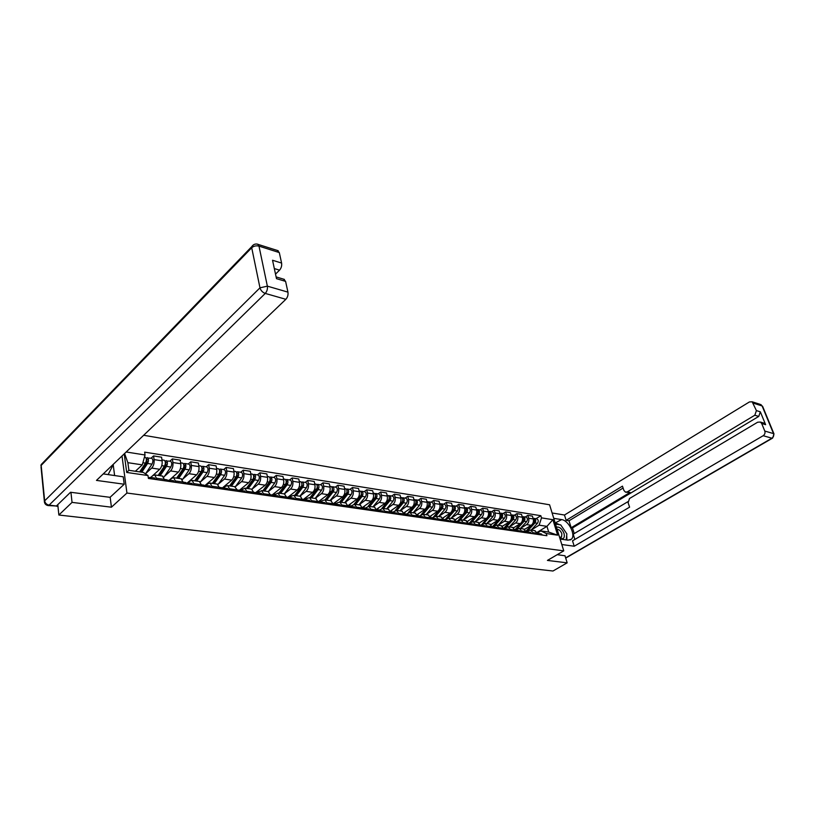 <?xml version="1.0" encoding="UTF-8"?>
<svg xmlns="http://www.w3.org/2000/svg" width="815" height="815" viewBox="0 0 815 815"><rect width="100%" height="100%" fill="white"/><g stroke="black" fill="none" stroke-linecap="round" stroke-linejoin="round"><path stroke-width="1.22" d="M70.936 492.311L72.046 502.386L58.863 515.019L552.967 571.02L567.169 562.839L547.425 560.425L563.756 550.859L549.585 504.791L143.664 435.271M72.046 502.386L111.421 507.195L126.936 493.034L563.756 550.859M57.784 504.638L58.863 515.019M567.169 562.839L564.958 555.667M524.738 529.292L531.186 525.298C533.132 523.79 533.825 521.671 533.255 518.951L532.409 516.119L527.825 515.386L528.66 518.228C529.23 520.958 528.548 523.087 526.602 524.605L520.357 528.487M526.541 531.502L530.524 530.025L532.959 532.674L537.554 533.346L534.609 530.626M537.564 533.377L537.88 534.426M525.257 516.995L527.825 515.386M532.959 532.674L533.285 533.764M513.745 527.733L520.276 523.658C522.232 522.12 522.914 519.99 522.354 517.24L521.508 514.387L516.842 513.644L517.678 516.506C518.238 519.267 517.545 521.406 515.6 522.945L509.355 526.867M526.948 532.857L523.688 529.016M514.275 515.274L516.842 513.644M515.437 529.964L519.512 528.405L522.262 532.185M502.539 526.154L509.161 521.977C511.107 520.428 511.81 518.269 511.239 515.508L510.404 512.625L505.646 511.871L506.482 514.754C507.042 517.535 506.339 519.705 504.393 521.254L498.128 525.227M515.813 531.258L512.564 527.386M503.079 513.511L505.646 511.871M504.118 528.405L508.295 526.765L511.036 530.565M491.099 524.554L497.822 520.265C499.778 518.707 500.481 516.527 499.921 513.735L499.086 510.822L494.236 510.058L495.062 512.971C495.622 515.773 494.919 517.963 492.963 519.532L486.698 523.546M504.465 529.618L501.215 525.726M491.669 511.718L494.236 510.058M492.566 526.816L496.855 525.084L499.595 528.925M479.434 522.935L486.27 518.523C488.226 516.944 488.929 514.744 488.379 511.922L487.553 508.988L482.602 508.203L483.427 511.148C483.978 513.98 483.275 516.19 481.308 517.78L475.043 521.845M492.892 527.957L489.652 524.035M480.035 509.884L482.602 508.203M480.83 525.176L485.19 523.373L487.92 527.244M467.535 521.284L474.483 516.751C476.449 515.151 477.152 512.93 476.612 510.078L475.787 507.124L470.744 506.319L471.559 509.294C472.099 512.146 471.396 514.377 469.43 515.987L463.154 520.102M481.084 526.266L477.855 522.303M468.167 508.02L470.744 506.319M470.428 524.728L468.931 523.464L473.301 521.631L476.021 525.532M455.381 519.613L462.472 514.937C464.438 513.318 465.141 511.076 464.601 508.203L463.796 505.219L458.651 504.393L459.456 507.399C459.996 510.282 459.283 512.533 457.317 514.163L451.031 518.32M469.043 524.534L465.823 520.54M456.074 506.125L458.651 504.393M456.797 521.702L461.168 519.858L463.878 523.79M442.983 517.912L450.216 513.083C452.182 511.453 452.896 509.181 452.366 506.288L451.561 503.273L446.304 502.437L447.109 505.463C447.639 508.377 446.915 510.648 444.959 512.299L438.664 516.516M456.767 522.772L453.558 518.737M443.727 504.179L446.304 502.437M444.43 519.919L448.79 518.045L451.49 522.008M430.32 516.19L437.716 511.199C439.672 509.548 440.395 507.256 439.866 504.332L439.071 501.286L433.712 500.441L434.507 503.487C435.027 506.431 434.314 508.733 432.347 510.394L426.051 514.662M444.236 520.968L441.037 516.904M431.135 502.203L433.712 500.441M431.522 518.055L436.168 516.19L438.847 520.194M417.382 514.448L424.951 509.283C426.917 507.602 427.641 505.29 427.121 502.335L426.337 499.259L420.866 498.393L421.65 501.48C422.17 504.444 421.437 506.767 419.47 508.448L413.185 512.778M431.441 519.124L428.252 515.029M418.289 500.186L420.866 498.393M418.9 516.241L423.27 514.296L425.95 518.34M404.169 512.686L411.932 507.317C413.898 505.616 414.621 503.283 414.112 500.298L413.327 497.201L407.755 496.315L408.529 499.422C409.038 502.417 408.305 504.77 406.339 506.472L400.043 510.852M418.38 517.25L415.212 513.114M405.177 498.128L407.755 496.315M405.717 514.357L410.118 512.37L412.777 516.445M390.67 510.893L398.637 505.31C400.603 503.589 401.337 501.225 400.827 498.22L400.063 495.092L394.358 494.185L395.122 497.323C395.621 500.349 394.888 502.723 392.922 504.454L386.626 508.886M405.055 515.335L401.897 511.168M391.781 496.019L394.358 494.185M392.26 512.431L396.681 510.404L399.33 514.51M376.876 509.08L385.057 503.263C387.023 501.52 387.757 499.137 387.268 496.091L386.504 492.932L380.687 492.005L381.44 495.184C381.929 498.24 381.196 500.634 379.23 502.386L372.934 506.879M391.434 513.379L388.297 509.171M378.109 493.87L380.687 492.005M378.506 510.475L382.958 508.387L385.587 512.533M362.767 507.246L371.192 501.174C373.158 499.412 373.902 496.997 373.413 493.921L372.669 490.732L366.719 489.795L367.463 492.994C367.942 496.08 367.198 498.505 365.242 500.278L358.946 504.831M377.528 511.382L374.411 507.134M364.152 491.679L366.719 489.795M364.458 508.479L368.94 506.329L371.559 510.516M348.351 505.392L357.031 499.035C358.997 497.252 359.741 494.807 359.262 491.71L358.529 488.491L352.447 487.523L353.19 490.752C353.659 493.87 352.905 496.325 350.949 498.118L344.663 502.743L351.102 494.685C352.345 492.372 352.202 490.661 350.654 489.55L350.389 489.509M363.317 509.334L360.22 505.055M349.88 489.438L352.447 487.523M350.093 506.451L354.627 504.23L357.214 508.458M333.59 503.507L342.555 496.855C344.521 495.051 345.275 492.576 344.806 489.448L344.073 486.188L337.868 485.21L338.592 488.47C339.05 491.618 338.306 494.104 336.34 495.917L330.065 500.604M348.8 507.246L345.723 502.926M335.301 487.146L337.868 485.21M335.413 504.373L337.807 502.6L339.987 502.091L342.555 506.349M318.492 501.612L327.762 494.623C329.729 492.8 330.483 490.294 330.024 487.136L329.311 483.845L322.964 482.837L323.677 486.137C324.126 489.316 323.372 491.822 321.416 493.666L315.14 498.423L321.589 490.161C322.832 487.788 322.699 486.035 321.171 484.925L320.906 484.874M333.956 505.117L330.9 500.756M320.407 484.803L322.964 482.837M320.397 502.264L322.852 500.42L325.022 499.89L327.569 504.2M303.282 499.514L312.644 492.341C314.6 490.487 315.364 487.961 314.926 484.762L314.213 481.451L307.734 480.412L308.427 483.753C308.865 486.963 308.101 489.499 306.145 491.363L299.889 496.192L306.338 487.818C307.581 485.414 307.449 483.652 305.941 482.531L305.666 482.48M318.777 502.937L315.751 498.536M305.177 482.409L307.734 480.412M305.197 499.992L307.571 498.189L309.731 497.649L312.247 501.999M287.848 497.282L297.19 490.009C299.146 488.134 299.9 485.577 299.472 482.348L298.779 478.996L292.147 477.936L292.829 481.308C293.257 484.558 292.493 487.126 290.537 489.01L284.292 493.9M303.251 500.705L300.256 496.264M289.6 479.964L292.147 477.936M289.682 497.649L291.933 495.897L294.083 495.357L296.579 499.748M272.067 495L281.379 487.625C283.325 485.73 284.089 483.142 283.671 479.872L282.999 476.49L276.214 475.41L276.886 478.812C277.294 482.093 276.519 484.691 274.573 486.606L268.349 491.567M287.379 498.423L284.404 493.941M273.667 477.458L276.214 475.41M273.759 495.286L278.078 493.014L280.543 497.445M255.666 492.627L265.201 485.19C267.147 483.264 267.911 480.646 267.514 477.346L266.851 473.923L259.904 472.812L260.555 476.255C260.953 479.566 260.189 482.205 258.243 484.141L252.029 489.183L258.457 480.473C259.71 477.987 259.598 476.164 258.121 475.013L257.856 474.972M271.13 496.091L268.196 491.557M257.377 474.89L259.904 472.812M257.438 492.892L261.697 490.61L264.142 495.082M239.304 490.345L248.646 482.694C250.582 480.738 251.356 478.089 250.969 474.758L250.327 471.294L243.216 470.163L243.858 473.637C244.235 476.989 243.461 479.648 241.525 481.624L235.331 486.738M254.494 493.696L251.601 489.132M240.7 472.272L243.216 470.163M240.71 490.457L244.938 488.154L247.342 492.668M222.23 488.042L231.704 480.137C233.63 478.15 234.414 475.481 234.037 472.099L233.416 468.605L226.132 467.453L226.753 470.958C227.12 474.35 226.346 477.04 224.41 479.037L218.237 484.232M237.471 491.251L237.236 489.907L234.608 486.637M223.626 469.593L226.132 467.453M223.565 487.981L225.663 486.229L227.772 485.638L230.146 490.202M204.83 485.638L214.355 477.519C216.281 475.512 217.065 472.802 216.709 469.389L216.097 465.854L208.64 464.672L209.241 468.218C209.598 471.651 208.813 474.371 206.888 476.398L200.745 481.675M220.04 488.745L217.218 484.09M206.144 466.842L208.64 464.672M206.012 485.445L208.11 483.662L210.199 483.061L212.532 487.665M187.45 482.786L196.588 474.839C198.503 472.802 199.288 470.061 198.952 466.608L198.361 463.032L190.73 461.82L191.311 465.416C191.647 468.88 190.853 471.64 188.937 473.688L182.815 479.057M202.181 486.178L199.4 481.471M188.245 464.03L190.73 461.82M188.031 482.847L190.119 481.033L192.197 480.422L194.49 485.078M169.316 480.137L178.383 472.099C180.298 470.031 181.083 467.25 180.767 463.766L180.197 460.149L172.373 458.906L172.933 462.533C173.249 466.037 172.454 468.829 170.549 470.917L164.457 476.368M183.874 483.55L181.144 478.802M169.897 461.147L172.373 458.906M169.612 480.178L171.69 478.344L173.748 477.712L175.999 482.419M157.04 479.689L154.83 474.941L152.792 475.583L150.734 477.458L159.73 469.287C161.635 467.189 162.43 464.367 162.124 460.842L161.574 457.195L153.556 455.921L154.096 459.589C154.392 463.134 153.597 465.956 151.702 468.075L145.651 473.617M165.119 480.85L162.43 476.052M151.101 458.193L153.556 455.921M537.136 532.348L546.957 526.358L539.133 525.166L531.166 530.066M537.442 533.01L540.865 530.922L548.699 532.073L546.957 526.358L552.886 519.685L557.643 535.18L546.233 533.519L540.865 530.922M135.382 471.253L142.279 464.866L127.863 462.676L128.902 470.306L143.348 472.435L147.994 475.542L148.412 478.446L546.906 535.72L546.233 533.519M147.994 475.542L126.712 472.445L124.226 453.863M126.172 451.989L145.05 454.984L142.279 464.866M539.133 525.166L541.506 517.882L540.844 515.701L144.642 452.142L145.05 454.984M541.506 517.882L552.886 519.685M122.006 455.982L126.936 493.034M110.168 497.221L111.421 507.195M536.036 518.697L540.844 515.701M557.643 535.18L548.699 532.073M127.863 462.676L124.593 453.507M128.902 470.306L126.712 472.445M537.706 533.407L538.939 534.579M538.134 533.581L540.111 534.742M541.079 533.896L542.586 535.098M494.41 564.388L496.396 564.612M534.304 521.987L534.589 520.123M527.662 530.82L534.997 522.894C536.189 520.907 535.985 519.42 534.375 518.432L533.631 518.432M531.125 530.107L537.462 523.271C538.654 521.294 538.45 519.807 536.851 518.819L536.565 518.778M526.276 530.871L533.825 522.71C535.017 520.734 534.813 519.236 533.204 518.248L533.03 518.208M521.946 531.085L526.633 531.767L528.059 533.01M527.274 532.022L529.261 533.183M530.27 532.327L531.777 533.55M483.468 563.145L485.485 563.369M515.742 530.229L516.975 531.421M516.201 530.422L518.197 531.594M519.257 530.738L520.765 531.961M472.323 561.881L474.381 562.116M553.752 518.35L561.616 519.603C568.676 520.286 576.195 535.445 571.315 539.265L567.994 540.162L560.119 539.041M561.8 544.522L574.229 546.233L572.527 540.814L629.608 507.154L628.11 502.743L629.516 498.515L757.665 422.211L760.385 422.048L764.307 423.219L765.621 424.676L760.334 411.82L758.755 416.414L572.476 527.947L574.249 533.57M627.917 501.683L573.2 534.192L574.85 539.448M572.476 527.947L571.183 527.743L569.002 520.785L566.14 520.327L564.479 515.019L749.413 401.948L752.153 401.785L756.412 410.597L760.334 411.82M552.101 512.981L564.479 515.019M574.229 546.233L763.166 435.709C764.816 434.517 765.356 432.969 764.786 431.054L761.689 423.505L760.385 422.048M758.755 416.414L754.822 415.222L627.255 491.883L625.462 492.128L623.944 490.508L622.456 486.148L566.14 520.327M754.822 415.222L756.412 410.597M564.999 555.779L557.246 554.679M627.255 491.883L630.087 492.433L571.183 527.743M763.441 422.965L764.307 423.219M630.087 492.433L625.93 492.219M623.108 488.042L569.002 520.785M555.168 522.955L561.616 519.603M566.934 540.009L566.71 535.323M565.396 531.747L562.024 526.816M559.681 524.738L555.932 523.077M103.271 473.892L123.228 476.806L124.216 484.232L96.465 480.402L285.861 299.309L265.262 293.42L49.114 505.127L56.388 505.993L70.538 492.26L110.045 497.323L124.216 484.232M114.609 475.573L113.173 464.428M275.511 274.135L279.545 270.162L274.319 268.563M277.406 250.47L279.301 252.579L281.593 263.062C281.97 265.761 281.277 268.135 279.545 270.162M283.579 279.158L285.596 281.379L287.94 292.137C288.327 294.908 287.634 297.292 285.861 299.309M281.593 263.062L272.536 260.25L276.489 278.659L285.596 281.379M56.388 505.993L48.228 505.575M559.823 538.083C563.522 539.632 564.938 538.094 564.062 533.479C562.034 528.711 559.498 526.592 556.451 527.142M559.569 537.248L561.525 537.054L561.861 533.794C560.71 530.911 559.131 529.414 557.124 529.302M555.524 524.096L560.72 524.901L566.863 533.896L566.201 539.907M111.696 465.834L112.246 466.649L108.1 474.646M523.413 520.367L523.729 518.391M517.067 528.955L524.157 521.233C525.349 519.226 525.145 517.729 523.546 516.73L522.792 516.741M520.316 528.528L526.673 521.61C527.865 519.624 527.672 518.126 526.062 517.128L525.787 517.077M515.243 529.465L522.965 521.05C524.157 519.043 523.953 517.545 522.354 516.537L522.354 516.537M512.319 518.727L512.666 516.639M506.258 527.061L513.114 519.532C514.316 517.515 514.112 515.997 512.513 514.999L511.749 515.009M509.314 526.908L515.681 519.929C516.883 517.912 516.679 516.404 515.08 515.396L514.805 515.355M503.986 528.049L511.891 519.349C513.093 517.331 512.9 515.813 511.3 514.805L511.3 514.805M504.444 528.599L505.677 529.801M504.903 528.803L506.92 529.974M508.03 529.118L509.538 530.351M460.964 560.588L463.063 560.832M492.657 526.887L494.155 528.14M493.401 527.142L495.418 528.324M496.59 527.458L498.097 528.711M449.401 559.284L451.53 559.528M480.911 525.196L482.409 526.449M481.665 525.451L483.703 526.643M484.925 525.777L486.423 527.03M437.604 557.949L439.784 558.193M501.001 517.067L501.388 514.846M495.163 525.227L501.857 517.81C503.059 515.773 502.865 514.245 501.266 513.226L500.491 513.246M498.097 525.268L504.475 518.208C505.677 516.17 505.483 514.652 503.884 513.633L503.609 513.593M492.505 526.612L500.614 517.617C501.826 515.579 501.632 514.051 500.033 513.032L499.748 512.992M491.272 524.687L491.761 524.137M489.458 515.386L489.886 513.022M483.794 523.413L490.386 516.048C491.598 513.99 491.404 512.441 489.805 511.423L489.01 511.453M486.657 523.587L493.055 516.455C494.257 514.397 494.063 512.859 492.474 511.84L492.189 511.8M481.176 525.227L489.122 515.854C490.335 513.796 490.141 512.248 488.542 511.229L488.267 511.178M479.617 523.087L480.198 522.435M477.682 513.684L478.171 511.168M472.17 521.61L478.69 514.255C479.903 512.177 479.709 510.618 478.12 509.589L477.315 509.62M475.002 521.885L481.41 514.673C482.623 512.594 482.429 511.046 480.84 510.017L480.555 509.976M469.257 523.25L477.396 514.061C478.609 511.973 478.425 510.414 476.826 509.385L476.551 509.344M467.728 521.478L468.411 520.704M469.695 523.729L471.742 524.921M473.026 524.055L474.524 525.318M425.593 556.584L427.814 556.839M465.63 511.983L466.211 509.283M460.292 519.797L466.761 512.421C467.973 510.322 467.79 508.754 466.2 507.714L465.375 507.755M463.114 520.143L469.532 512.849C470.744 510.75 470.561 509.181 468.971 508.153L468.696 508.102M457.572 521.203L465.447 512.228C466.659 510.119 466.475 508.55 464.886 507.511L464.611 507.46M455.595 519.858L456.4 518.941M456.706 521.692L458.203 522.975M457.49 521.977L459.548 523.169M460.893 522.293L462.38 523.576M413.337 555.198L415.599 555.453M445.754 518.982L454.016 509.487L454.026 507.358M448.148 517.963L454.597 510.557C455.809 508.428 455.626 506.849 454.047 505.799L453.211 505.85M451.001 518.36L457.419 510.995C458.641 508.876 458.458 507.287 456.869 506.247L456.594 506.207M445.652 519.104L453.252 510.353C454.475 508.224 454.291 506.635 452.702 505.595L452.427 505.555M443.217 518.208L444.144 517.138M444.246 519.889L445.734 521.182M445.031 520.184L447.099 521.376M448.505 520.51L449.992 521.794M400.848 553.782L403.16 554.037M433.6 516.873L441.608 507.572L441.587 505.392M435.75 516.119L442.178 508.652C443.401 506.502 443.228 504.903 441.638 503.853L440.793 503.904M438.633 516.547L445.072 509.1C446.294 506.95 446.111 505.361 444.532 504.312L444.246 504.261M433.498 516.944L440.813 508.448C442.036 506.298 441.862 504.689 440.273 503.639L439.998 503.599M430.565 516.557L431.634 515.304M431.145 517.994L432.999 519.349M432.317 518.35L434.405 519.552M435.872 518.676L437.36 519.98M388.113 552.336L390.466 552.601M421.274 514.622L428.945 505.626L428.894 503.395M423.087 514.255L429.515 506.716C430.748 504.536 430.565 502.926 428.996 501.867L428.13 501.928M426.021 514.703L432.459 507.164C433.692 504.994 433.509 503.385 431.93 502.325L431.655 502.285M428.7 505.483L429.23 505.127M421.111 514.723L428.12 506.502C429.352 504.322 429.169 502.702 427.6 501.643L427.325 501.602M417.647 514.886L418.879 513.43M418.533 516.17L420.01 517.484M419.338 516.486L421.437 517.688M422.975 516.812L424.452 518.126M375.124 550.859L377.518 551.134M405.279 514.255L406.746 515.579M406.094 514.581L407.001 514.51L408.203 515.793M409.813 514.917L411.29 516.231M361.86 549.361L364.315 549.636M391.74 512.299L393.207 513.633M392.565 512.635L393.502 512.553L394.694 513.847M396.365 512.971L397.832 514.296M348.341 547.823L350.837 548.108M377.916 510.302L379.372 511.647M378.751 510.648L379.698 510.557L380.89 511.861M382.643 510.985L384.099 512.319M334.537 546.264L337.084 546.549M363.785 508.254L365.232 509.609M364.631 508.621L365.609 508.519L366.791 509.833M368.614 508.957L370.071 510.312M320.438 544.664L323.046 544.96M349.35 506.166L350.796 507.541M350.216 506.553L351.204 506.441L352.386 507.765M354.291 506.889L355.737 508.244M306.053 543.034L308.712 543.34M408.56 512.492L416.027 503.629L415.945 501.357M410.139 512.37L416.597 504.73C417.82 502.539 417.647 500.899 416.078 499.839L415.192 499.911M413.154 512.818L419.603 505.188C420.825 502.998 420.652 501.378 419.083 500.308L418.808 500.267M415.711 503.599L416.282 503.201M408.376 512.564L415.171 504.516C416.394 502.315 416.231 500.675 414.652 499.615L414.377 499.575M404.444 513.206L405.86 511.514M395.489 510.404L402.834 501.602L402.722 499.279M396.946 510.435L403.405 502.712C404.637 500.481 404.464 498.841 402.895 497.761L401.999 497.843M400.012 510.893L406.471 503.181C407.704 500.96 407.531 499.32 405.962 498.25L405.687 498.199M402.437 501.683L403.048 501.256M395.295 510.455L401.948 502.488C403.18 500.257 403.007 498.607 401.449 497.537L401.174 497.496M390.945 511.514L392.575 509.558M382.103 508.326L389.366 499.524L389.224 497.16M383.468 508.458L389.927 500.644C391.169 498.393 390.996 496.732 389.438 495.652L388.521 495.744M386.605 508.927L393.064 501.123C394.297 498.882 394.134 497.221 392.575 496.141L392.3 496.101M388.867 499.748L389.539 499.269M379.057 510.088L377.162 509.813L379.006 507.572M381.889 508.366L388.449 500.41C389.682 498.169 389.519 496.498 387.96 495.418L387.685 495.377M368.39 506.258L375.613 497.405L375.44 495M369.715 506.441L376.173 498.536C377.406 496.264 377.253 494.583 375.695 493.493L374.768 493.595M372.913 506.91L379.372 499.024C380.615 496.753 380.452 495.082 378.894 493.992L378.618 493.951M375.002 497.771L375.715 497.262M356.929 507.225L363.032 508.102L365.151 505.534M368.156 506.268L374.656 498.301C375.898 496.029 375.735 494.338 374.187 493.248L373.912 493.207M360.821 495.785L361.565 495.235L361.361 492.8M361.565 495.235L354.352 504.179M355.656 504.383L362.125 496.376C363.358 494.084 363.205 492.382 361.666 491.282L360.709 491.404M358.926 504.862L365.395 496.875C366.628 494.583 366.475 492.892 364.926 491.802L364.651 491.751M348.851 506.095L350.99 503.456M354.107 504.159L360.576 496.141C361.809 493.839 361.656 492.138 360.118 491.038L359.843 490.997M346.222 502.998L339.987 502.091L347.221 493.024L346.976 490.548M341.302 502.285L347.771 494.175C349.003 491.853 348.861 490.131 347.322 489.031L346.355 489.163M346.294 493.788L347.068 493.207M334.384 504.006L336.534 501.327M339.723 502.03L346.181 493.931C347.424 491.608 347.282 489.886 345.743 488.786L345.468 488.735M334.598 504.037L336.035 505.412M335.464 504.434L336.483 504.312L337.654 505.646M339.651 504.77L341.078 506.146M291.352 541.364L294.072 541.68M325.328 499.941L332.551 490.762L332.286 488.256M326.632 500.125L333.091 491.924C334.344 489.571 334.191 487.839 332.663 486.728L331.674 486.871M330.044 500.634L336.514 492.443C337.756 490.1 337.604 488.379 336.075 487.268L335.811 487.217M331.379 491.802L332.255 491.15M319.602 501.867L321.752 499.157M331.399 500.828L325.022 499.89L331.481 491.679C332.724 489.326 332.581 487.584 331.053 486.474L330.778 486.433M319.521 501.857L320.937 503.242M320.397 502.274L321.436 502.132L322.597 503.487M324.676 502.6L326.102 503.986M276.336 539.662L279.117 539.978M310.342 497.741L317.565 488.45L317.259 485.913M311.636 497.934L318.095 489.621C319.348 487.248 319.205 485.496 317.687 484.375L316.678 484.538M316.108 489.805L317.096 489.051M304.484 499.707L306.654 496.936M309.985 497.69L316.444 489.367C317.687 486.983 317.555 485.231 316.037 484.11L315.762 484.069M304.097 499.626L305.503 501.031M304.983 500.064L306.053 499.911L307.204 501.276M309.374 500.39L310.79 501.785M260.994 537.931L263.836 538.246M295.02 495.5L302.233 486.086L301.896 483.519M296.314 495.683L302.762 487.268C304.015 484.864 303.883 483.091 302.375 481.971L301.336 482.154M300.48 487.778L301.601 486.912M288.958 497.568L291.21 494.664M294.623 495.439L301.071 487.013C302.324 484.599 302.192 482.826 300.684 481.696L300.419 481.655M288.316 497.344L289.722 498.76M289.223 497.802L290.313 497.639L291.454 499.004M293.716 498.128L295.122 499.534M245.315 536.148L248.218 536.484M279.351 493.197L286.564 483.672L286.187 481.084M280.635 493.381L287.084 484.864C288.337 482.429 288.215 480.646 286.717 479.505L285.657 479.709M284.282 493.921L290.741 485.424C291.984 483 291.862 481.217 290.354 480.076L290.089 480.035M284.506 485.73L285.749 484.742M273.035 495.428L275.419 492.341M278.903 493.136L285.352 484.599C286.605 482.164 286.483 480.371 284.985 479.23L284.72 479.189M272.179 495.011L273.565 496.437M273.086 495.489L274.217 495.306L275.348 496.692M277.701 495.815L279.097 497.231M229.29 534.334L232.255 534.671M263.337 490.844L270.529 481.196L270.111 478.588M264.6 491.038L271.049 482.409C272.291 479.943 272.179 478.13 270.692 476.989L269.612 477.223M268.339 491.577L274.777 482.979C276.03 480.524 275.908 478.721 274.421 477.57L274.156 477.529M268.145 483.652L269.531 482.541M256.98 492.983L259.262 489.968M262.838 490.773L269.276 482.134C270.529 479.668 270.407 477.855 268.919 476.714L268.665 476.663M254.26 492.423L255.92 492.657L257.041 494.063M256.582 493.126L257.744 492.922L258.854 494.328M261.32 493.442L262.695 494.878M212.909 532.48L215.934 532.816M246.935 488.45L254.127 478.67L253.669 476.041M248.198 488.633L254.637 479.892C255.89 477.396 255.778 475.563 254.3 474.412L253.2 474.676M251.397 481.553L252.925 480.3M240.588 490.447L242.738 487.533M246.395 488.368L252.823 479.607C254.076 477.111 253.964 475.277 252.497 474.126L252.232 474.086M238.754 490.182L240.119 491.628M239.681 490.701L240.873 490.487L241.984 491.893M244.541 491.017L245.906 492.464M196.14 530.575L199.247 530.932M230.166 485.985L237.338 476.082L236.839 473.444M231.419 486.168L237.837 477.315C239.09 474.788 238.989 472.934 237.532 471.773L236.391 472.068M235.301 486.779L241.749 477.916C243.002 475.389 242.89 473.546 241.434 472.384L241.169 472.343M234.251 479.424L235.932 478.028M223.921 487.686L225.826 485.047M229.565 485.903L235.983 477.03C237.236 474.493 237.134 472.649 235.678 471.488L235.413 471.447M221.446 487.676L222.79 489.143M222.383 488.226L223.605 487.991L224.696 489.418M227.375 488.531L228.72 489.988M178.994 528.64L182.173 528.996M212.99 483.468L220.152 473.434L219.612 470.795M214.233 483.652L220.641 474.676C221.894 472.109 221.802 470.245 220.356 469.073L219.194 469.409M218.155 484.355L224.645 475.288C225.898 472.741 225.796 470.876 224.349 469.705L224.094 469.664M216.678 477.284L218.522 475.716M212.338 483.377L218.746 474.381C219.999 471.824 219.897 469.949 218.461 468.778L218.196 468.737M207.03 484.579L208.508 482.5M203.719 485.108L205.044 486.586M204.657 485.699L205.92 485.434L207 486.871M209.791 485.995L211.116 487.462M161.452 526.643L164.701 527.01M195.417 480.891L202.548 470.724L201.967 468.085M196.649 481.074L203.037 471.977C204.28 469.379 204.198 467.494 202.772 466.312L201.56 466.638M200.572 481.92L207.132 472.608C208.385 470.021 208.294 468.136 206.867 466.954L206.613 466.913M198.677 475.114L200.684 473.383M194.704 480.789L201.091 471.681C202.344 469.073 202.252 467.189 200.826 466.007L200.572 465.966M189.763 481.349L190.781 479.892M185.555 482.49L186.859 483.978M186.503 483.101L187.807 482.816L188.866 484.263M191.77 483.387L193.084 484.874M143.491 524.616L146.822 524.992M177.405 478.252L184.516 467.942L184.404 465.192L183.895 465.324M178.628 478.425L184.995 469.206C186.248 466.577 186.166 464.672 184.761 463.48L183.487 463.806M182.529 479.464L189.202 469.858C190.445 467.229 190.364 465.324 188.958 464.143L188.703 464.102M180.227 472.934L182.407 471.009M176.641 478.14L183.008 468.9C184.251 466.272 184.18 464.356 182.774 463.165L182.519 463.124M172.026 478.079L172.617 477.223M166.932 479.791L168.226 481.298M167.9 480.443L169.235 480.127L170.274 481.594M173.31 480.718L174.604 482.215M125.113 522.527L128.515 522.914M158.966 475.542L166.046 465.09L165.17 460.933L170.355 461.219M160.168 475.726L166.515 466.374C167.768 463.715 167.696 461.779 166.301 460.577M164.029 476.999L170.824 467.036C172.067 464.377 171.996 462.451 170.6 461.259M161.309 470.744L163.672 468.605M158.13 475.42L164.477 466.058C165.72 463.389 165.649 461.463 164.263 460.261L164.019 460.22M153.628 475.033L154.004 474.483M148.218 477.121L149.125 478.558M148.819 477.722L150.204 477.376L151.223 478.853M154.392 477.977L155.665 479.495M106.276 520.398L109.76 520.785M140.567 472.017L147.118 462.176L146.272 457.969L151.549 458.264M141.759 472.201L147.576 463.47C148.819 460.77 148.758 458.814 147.393 457.612M145.488 473.861L151.987 464.143C153.23 461.453 153.169 459.507 151.794 458.295M141.892 468.533L144.459 466.17M146.384 459.517L147.362 459.67M139.671 471.885L145.478 463.144C146.731 460.444 146.669 458.488 145.304 457.276L145.05 457.235M151.702 468.075L159.73 469.287M170.549 470.917L178.383 472.099M188.937 473.688L196.588 474.839M206.888 476.398L214.355 477.519M224.41 479.037L231.704 480.137M241.525 481.624L248.646 482.694M258.243 484.141L265.201 485.19M274.573 486.606L281.379 487.625M290.537 489.01L297.19 490.009M306.145 491.363L312.644 492.341M321.416 493.666L327.762 494.623M336.34 495.917L342.555 496.855M350.949 498.118L357.031 499.035M365.242 500.278L371.192 501.174M379.23 502.386L385.057 503.263M392.922 504.454L398.637 505.31M406.339 506.472L411.932 507.317M419.47 508.448L424.951 509.283M432.347 510.394L437.716 511.199M444.959 512.299L450.216 513.083M457.317 514.163L462.472 514.937M469.43 515.987L474.483 516.751M481.308 517.78L486.27 518.523M492.963 519.532L497.822 520.265M504.393 521.254L509.161 521.977M515.6 522.945L520.276 523.658M526.602 524.605L531.186 525.298M175.785 481.023L183.66 482.164M194.265 483.692L201.957 484.813M212.308 486.3L219.805 487.39M229.912 488.847L237.236 489.907M247.098 491.333L254.249 492.372M263.887 493.768L270.875 494.776M280.289 496.141L287.114 497.119M296.314 498.454L302.986 499.422M311.982 500.726L318.502 501.663M327.304 502.937L333.681 503.853M342.28 505.106L348.514 506.003M371.273 509.294L377.243 510.159M385.301 511.321L391.149 512.166M399.034 513.307L405.544 514.296M412.482 515.253L418.085 516.068M425.644 517.158L431.135 517.953M438.552 519.023L443.93 519.807M451.184 520.856L456.461 521.61M463.572 522.639L468.737 523.393M475.705 524.402L480.769 525.135M487.604 526.123L492.576 526.836M499.279 527.804L504.149 528.507M510.72 529.465L515.498 530.158M156.837 478.283L164.915 479.454M172.933 462.533L180.767 463.766M191.311 465.416L198.952 466.608M209.241 468.218L216.709 469.389M226.753 470.958L234.037 472.099M243.858 473.637L250.969 474.758M260.555 476.255L267.514 477.346M276.886 478.812L283.671 479.872M292.829 481.308L299.472 482.348M308.427 483.753L314.926 484.762M323.677 486.137L330.024 487.136M338.592 488.47L344.806 489.448M353.19 490.752L359.262 491.71M367.463 492.994L373.413 493.921M381.44 495.184L387.268 496.091M395.122 497.323L400.827 498.22M408.529 499.422L414.112 500.298M421.65 501.48L427.121 502.335M434.507 503.487L439.866 504.332M447.109 505.463L452.366 506.288M459.456 507.399L464.601 508.203M471.559 509.294L476.612 510.078M483.427 511.148L488.379 511.922M495.062 512.971L499.921 513.735M506.482 514.754L511.239 515.508M517.678 516.506L522.354 517.24M528.66 518.228L533.255 518.951M154.096 459.589L162.124 460.842M56.561 505.82L57.926 505.983M534.997 522.894L537.462 523.271M533.163 522.609L533.825 522.71M765.621 424.676L761.689 423.505M764.786 431.054L773.506 433.59L762.107 405.941L753.376 403.17M565.641 557.888L771.907 438.205L763.166 435.709M773.506 433.59C774.077 435.495 773.537 437.034 771.907 438.205L772.64 438.073L773.995 433.947L773.506 433.59M762.107 405.941L760.884 404.566L762.107 405.941M760.038 404.301L752.153 401.785M279.301 252.579L258.976 246.12L257.907 244.256C255.268 243.563 253.17 244.408 251.631 246.823L251.713 247.76L41.168 465.406L44.662 500.828L259.975 287.827L251.713 247.76C253.75 246.018 256.165 245.468 258.976 246.12L267.361 286.147L287.94 292.137M278.221 250.735L256.857 244.011M267.361 286.147L259.975 287.827C260.78 290.527 262.542 292.391 265.262 293.42C267.025 291.373 267.728 288.948 267.361 286.147M43.327 462.339L40.913 465.742L41.198 464.55L253.557 244.775M49.114 505.127C46.628 504.607 45.141 503.171 44.662 500.828L44.397 501.154C44.418 503.568 45.62 505.035 48.004 505.545L49.114 505.127M44.458 502.274L41.035 466.975M524.157 521.233L526.673 521.61M522.262 520.938L522.965 521.05M513.114 519.532L515.681 519.929M511.148 519.236L511.891 519.349M501.857 517.81L504.475 518.208M499.819 517.494L500.614 517.617M490.386 516.048L493.055 516.455M488.267 515.722L489.122 515.854M478.69 514.255L481.41 514.673M468.635 523.067L469.338 523.169M476.49 513.919L477.396 514.061M466.761 512.421L469.532 512.849M456.359 521.284L457.246 521.417M464.479 512.075L465.447 512.228M454.597 510.557L457.419 510.995M443.829 519.471L444.868 519.624M452.223 510.2L453.252 510.353M442.178 508.652L445.072 509.1M431.043 517.617L432.245 517.79M439.723 508.275L440.813 508.448M429.515 506.716L432.459 507.164M417.993 515.722L419.358 515.926M426.968 506.319L428.12 506.502M416.597 504.73L419.603 505.188M404.658 513.796L406.196 514.02M413.949 504.322L415.171 504.516M403.405 502.712L406.471 503.181M391.047 511.82L392.769 512.075M400.654 502.285L401.948 502.488M389.927 500.644L393.064 501.123M387.084 500.206L388.449 500.41M376.173 498.536L379.372 499.024M363.296 507.806L365.049 508.061M373.229 498.077L374.656 498.301M362.125 496.376L365.395 496.875M349.146 505.748L350.735 505.983M359.058 495.907L360.576 496.141M347.771 494.175L351.102 494.685M334.68 503.66L336.106 503.864M344.592 493.686L346.181 493.931M333.091 491.924L336.514 492.443M319.908 501.52L321.151 501.694M329.8 491.414L331.481 491.679M318.095 489.621L321.589 490.161M304.8 499.33L305.87 499.483M314.682 489.102L316.444 489.367M302.762 487.268L306.338 487.818M289.356 497.089L290.232 497.221M299.227 486.728L301.071 487.013M286.208 481.308L286.748 481.39M287.084 484.864L290.741 485.424M273.565 494.807L274.248 494.899M283.416 484.304L285.352 484.599M270.142 478.802L270.723 478.894M271.049 482.409L274.777 482.979M267.238 481.818L269.276 482.134M253.689 476.235L254.321 476.337M254.637 479.892L258.457 480.473M250.684 479.281L252.823 479.607M236.859 473.617L237.542 473.719M237.837 477.315L241.749 477.916M233.732 476.683L235.983 477.03M219.622 470.927L220.366 471.05M220.641 474.676L224.645 475.288M216.383 474.024L218.746 474.381M201.977 468.177L202.772 468.309M203.037 471.977L207.132 472.608M198.616 471.294L201.091 471.681M183.895 465.365L184.75 465.497M184.995 469.206L189.202 469.858M180.41 468.503L183.008 468.9M165.404 462.482L166.291 462.625M166.515 466.374L170.824 467.036M161.757 465.64L164.477 466.058M147.576 463.47L151.987 464.143M142.87 462.747L145.478 463.144M154.83 474.941L162.888 476.123M173.748 477.712L181.602 478.863M192.197 480.422L199.869 481.543M210.199 483.061L217.687 484.161M227.772 485.638L235.087 486.708M244.938 488.154L252.079 489.194M261.697 490.61L268.675 491.628M278.078 493.014L284.893 494.012M294.083 495.357L300.745 496.335M309.731 497.649L316.24 498.607M354.627 504.23L360.719 505.127M368.94 506.329L374.91 507.205M382.958 508.387L388.796 509.243M396.681 510.404L402.396 511.239M410.118 512.37L415.711 513.195M423.27 514.296L428.761 515.1M436.168 516.19L441.536 516.975M448.79 518.045L454.057 518.809M461.168 519.858L466.333 520.612M473.301 521.631L478.364 522.374M485.19 523.373L490.151 524.106M496.855 525.084L501.724 525.797M508.295 526.765L513.063 527.468M519.512 528.405L524.198 529.098M530.524 530.025L535.119 530.697M57.957 506.349L56.215 506.146M541.354 533.927L538.878 533.57M534.375 518.432L536.851 518.819M530.545 532.368L528.018 532.001M519.532 530.779L516.965 530.402M570.042 540.009L571.315 539.265M773.995 433.947L762.606 406.318M772.375 438.226L565.712 558.102M284.425 279.413L276.112 276.917M561.015 537.36L561.525 537.054M523.546 516.73L526.062 517.128M512.513 514.999L515.08 515.396M508.305 529.149L505.687 528.772M496.865 527.499L494.196 527.111M485.2 525.807L482.47 525.42M501.266 513.226L503.884 513.633M489.805 511.423L492.474 511.84M478.12 509.589L480.84 510.017M473.301 524.096L470.52 523.688M466.2 507.714L468.971 508.153M456.981 521.732L456.471 521.661M461.158 522.334L458.325 521.926M454.047 505.799L456.869 506.247M452.152 505.504L452.702 505.595M444.511 519.929L443.941 519.848M448.78 520.551L445.887 520.123M441.638 503.853L444.532 504.312M439.662 503.548L440.273 503.639M436.147 518.717L433.193 518.289M428.996 501.867L431.93 502.325M426.917 501.541L427.6 501.643M418.808 516.211L418.095 516.109M423.25 516.853L420.234 516.415M410.077 514.948L407.001 514.51M392.005 512.34L391.159 512.217M396.64 513.012L393.502 512.553M378.18 510.343L377.253 510.2M382.907 511.025L379.698 510.557M364.05 508.295L363.042 508.153M368.889 508.998L365.609 508.519M349.615 506.207L348.525 506.054M354.556 506.92L351.204 506.441M416.078 499.839L419.083 500.308M413.908 499.493L414.652 499.615M402.895 497.761L405.962 498.25M400.634 497.405L401.449 497.537M389.438 495.652L392.575 496.141M387.074 495.276L387.96 495.418M375.695 493.493L378.894 493.992M373.219 493.106L374.187 493.248M361.666 491.282L364.926 491.802M359.079 490.875L360.118 491.038M347.322 489.031L350.654 489.55M344.623 488.603L345.743 488.786M334.863 504.078L333.692 503.904M339.916 504.801L336.483 504.312M332.663 486.728L336.075 487.268M329.841 486.28L331.053 486.474M319.786 501.897L318.512 501.714M324.94 502.641L321.436 502.132M317.687 484.375L321.171 484.925M314.743 483.906L316.037 484.11M304.362 499.666L302.997 499.473M309.639 500.43L306.053 499.911M302.375 481.971L305.941 482.531M299.299 481.482L300.684 481.696M288.581 497.384L287.125 497.17M293.981 498.169L290.313 497.639M286.717 479.505L290.354 480.076M283.498 478.996L284.985 479.23M272.444 495.051L270.886 494.827M277.966 495.846L274.217 495.306M270.692 476.989L274.421 477.57M267.34 476.459L268.919 476.714M261.574 493.483L257.744 492.922M254.3 474.412L258.121 475.013M250.806 473.861L252.497 474.126M239.009 490.212L237.246 489.958M244.806 491.058L240.873 490.487M237.532 471.773L241.434 472.384M233.874 471.202L235.678 471.488M221.7 487.716L219.816 487.441M227.63 488.572L223.605 487.991M220.356 469.073L224.349 469.705M216.546 468.472L218.461 468.778M203.964 485.149L201.957 484.864M210.046 486.025L205.92 485.434M202.772 466.312L206.867 466.954M198.799 465.691L200.826 466.007M185.8 482.521L183.67 482.215M192.024 483.427L187.807 482.816M184.761 463.48L188.958 464.143M180.614 462.828L182.774 463.165M167.187 479.831L164.915 479.505M173.564 480.748L169.235 480.127M161.981 459.905L164.263 460.261M154.636 478.018L150.204 477.376M144.449 457.144L145.304 457.276"/></g></svg>
